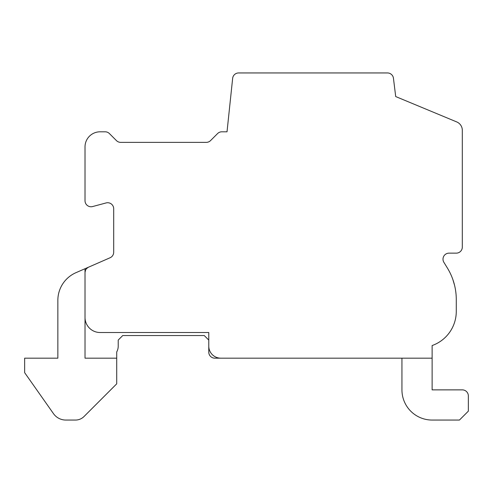 <?xml version="1.0" encoding="UTF-8"?>
<svg xmlns="http://www.w3.org/2000/svg" width="493" height="493" viewBox="0 0 493 493"><rect width="100%" height="100%" fill="white"/><g stroke="black" fill="none" stroke-linecap="round" stroke-linejoin="round"><path stroke-width="0.74" d="M214.806 358.177L432.127 358.177L432.127 345.544A36.223 36.223 0 0 0 456.278 311.397L456.278 299.553A60.368 60.368 0 0 0 447.33 267.933L443.805 262.196A6.039 6.039 0 0 1 449.031 253.143L456.278 253.143A6.039 6.039 0 0 0 462.311 247.104L462.311 130.294A9.053 9.053 0 0 0 456.882 121.993L395.706 96.56L393.463 78.375A6.039 6.039 0 0 0 387.455 72.946L238.655 72.946A6.039 6.039 0 0 0 232.647 78.375L227.02 131.804L221.844 131.804A6.039 6.039 0 0 0 217.536 133.615L210.597 140.554A6.039 6.039 0 0 1 206.056 142.36L120.637 142.366A6.039 6.039 0 0 1 116.397 140.554L109.458 133.615A6.039 6.039 0 0 0 105.243 131.804L100.11 131.804A15.092 15.092 0 0 0 85.018 146.896L85.018 200.719A6.039 6.039 0 0 0 92.561 206.567L106.143 202.925A6.039 6.039 0 0 1 113.692 208.773L113.692 252.237A6.039 6.039 0 0 1 110.284 257.666L88.888 267.027A6.039 6.039 0 0 0 85.018 272.456L85.018 317.43A15.092 15.092 0 0 0 100.11 332.522L208.773 332.522L208.773 352.144A6.039 6.039 0 0 0 214.806 358.177M85.024 317.43L85.024 358.177L116.712 358.177L116.712 351.953A12.072 12.072 0 0 0 118.221 346.104L118.221 340.071L122.745 335.542L204.244 335.542L208.773 340.071M85.024 272.413L85.024 268.716L88.389 267.243L86.688 268.494M85.511 270.269L85.024 272.376M208.773 346.104A12.072 12.072 0 0 0 220.846 358.177M452.864 279.549L454.608 285.453M455.606 290.587L455.926 293.058M456.198 296.435L456.087 294.765M455.896 292.762L455.612 290.611M454.614 285.484L452.876 279.58M450.325 273.412L449.598 271.951M401.943 389.871L401.943 358.177L401.943 389.871A30.184 30.184 0 0 0 432.127 420.054L459.439 420.054L468.35 411.15L468.35 395.91A6.039 6.039 0 0 0 462.311 389.871L432.127 389.871L432.127 358.177M85.024 268.716L76.002 272.66A30.184 30.184 0 0 0 57.854 300.336L57.854 358.177L24.65 358.177L24.65 372.665L53.534 413.719A15.092 15.092 0 0 0 65.828 420.054L75.491 420.054A12.072 12.072 0 0 0 84.112 416.437L116.712 383.837L116.712 358.177M462.311 389.871L432.127 389.871M468.35 411.15L468.35 395.91M57.854 300.336L57.854 358.177M75.491 420.054A12.072 12.072 0 0 0 84.112 416.437A12.072 12.072 0 0 1 75.491 420.054A12.072 12.072 0 0 0 84.112 416.437A12.072 12.072 0 0 1 75.491 420.054A12.072 12.072 0 0 0 84.112 416.437A12.072 12.072 0 0 1 75.491 420.054A12.072 12.072 0 0 0 84.112 416.437A12.072 12.072 0 0 1 75.491 420.054A12.072 12.072 0 0 0 84.112 416.437A12.072 12.072 0 0 1 75.491 420.054L65.828 420.054"/></g></svg>
